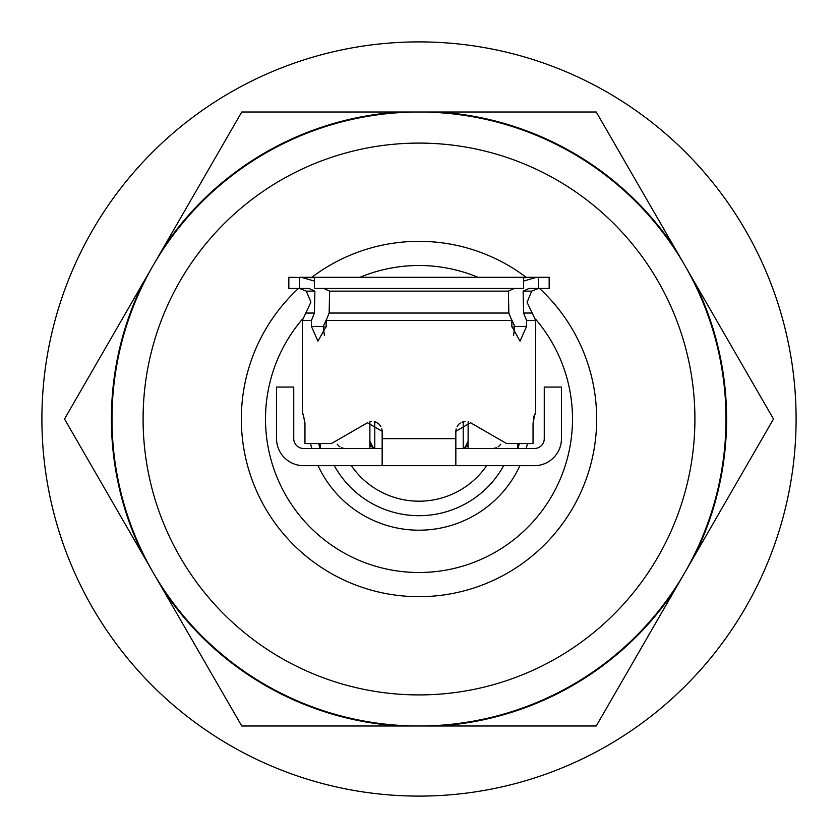 <?xml version="1.0" encoding="UTF-8"?>
<svg xmlns="http://www.w3.org/2000/svg" width="838" height="838" viewBox="0 0 838 838"><rect width="100%" height="100%" fill="white"/><g stroke="black" fill="none" stroke-linecap="round" stroke-linejoin="round"><path stroke-width="1.26" d="M372.659 446.811L373.099 447.534A54.051 54.051 0 0 0 373.109 447.555L369.883 442.495M468.117 442.495L464.901 447.534A54.051 54.051 0 0 0 464.901 447.534L465.341 446.811M391.723 465.666L446.277 465.666M467.625 445.669L466.242 446.79M468.117 445.146L463.205 448.162A9.826 9.826 0 0 0 468.117 445.146A9.826 9.826 0 0 1 466.399 446.685M369.883 445.146A9.826 9.826 0 0 0 374.796 448.162L369.883 445.146A9.826 9.826 0 0 0 371.601 446.685M371.653 446.727L370.49 445.774M320.242 443.564L320.242 448.477L369.883 448.477L369.883 421.765M468.117 421.765L468.117 448.477L517.758 448.477L517.758 443.564M374.796 421.765L374.796 448.477M463.205 448.477L463.205 421.765M331.419 443.564L367.421 422.771L331.419 443.564L304.959 443.564L304.959 423.913L303.272 414.087L302.34 414.087L302.34 320.514L311.411 320.514L314.418 313.045L314.879 291.132L308.992 288.45L288.838 288.45L288.838 277.294L314.365 277.692M513.631 335.284L514.762 326.411L526.589 326.411L526.589 320.514L535.66 320.514L535.66 414.087L534.728 414.087L533.041 423.913L533.041 443.564L506.581 443.564L470.579 422.771L506.581 443.564M465.09 421.472L464.482 421.524M463.833 421.629L462 422.163M460.324 423.033L458.606 424.447M458.428 424.636L457.108 426.458M456.134 428.909L455.841 431.277L470.579 422.771M326.527 319.268L323.238 326.411L324.369 335.284M367.421 422.771L382.159 431.277L381.835 428.784M380.861 426.385L379.268 424.321M379.185 424.238L376.461 422.362M376.053 422.184L374.261 421.65M371.108 421.535L370.365 421.661M455.841 438.651L382.159 438.651L382.159 431.277L382.159 465.666L303.566 465.666A27.015 27.015 0 0 1 276.55 438.651L276.55 387.072L293.74 387.072L293.74 438.651A9.826 9.826 0 0 0 303.566 448.477L382.159 448.477L382.159 465.666L455.841 465.666L455.841 431.277M455.841 448.477L455.841 465.666L534.435 465.666A27.015 27.015 0 0 0 561.45 438.651L561.45 387.072L544.26 387.072L544.26 438.651A9.826 9.826 0 0 1 534.435 448.477L455.841 448.477M533.041 423.913L533.806 416.119M526.589 326.411L520.031 341.15L511.85 326.411L511.85 320.514L508.855 313.045L508.383 291.132L514.27 288.45M323.238 326.411L311.411 326.411L317.969 341.15L326.15 326.411L326.15 320.514L511.85 320.514M311.411 326.411L311.411 320.514M304.938 422.687L304.959 423.913M402.565 465.666L435.435 465.666L402.565 465.666M492.681 448.477L495.132 448.162L492.681 448.477M517.842 448.477A27.015 27.015 0 0 0 519.246 443.564M318.754 443.564A27.015 27.015 0 0 0 320.158 448.477M314.365 281.044L301.324 277.294L536.676 277.294L523.635 281.044M299.627 288.45L299.627 277.294L314.365 277.294L314.365 288.45L523.635 288.45L523.635 277.294L549.162 277.294L549.162 288.45L529.008 288.45L523.121 291.132L523.582 313.045L526.589 320.514M538.373 288.45L538.373 277.294L523.635 277.692M323.73 288.45L329.617 291.132L329.145 313.045L326.15 320.514M514.762 326.411L511.473 319.268M500.799 444.182L499.553 445.659M499.019 446.151L498.065 446.864M496.379 447.743L494.577 448.288M343.423 448.288L341.621 447.754M339.935 446.864L339.002 446.172M338.447 445.669L337.201 444.182M596.247 111.999L241.753 111.999L64.505 419L241.753 726.001L596.247 726.001L773.495 419L596.247 111.999M399.81 111.999A307.598 307.598 0 0 0 162.729 248.876M675.271 248.876A307.598 307.598 0 0 0 438.19 111.999M162.729 589.124A307.598 307.598 0 0 0 399.81 726.001M438.19 726.001A307.598 307.598 0 0 0 675.271 589.124M694.461 555.877A307.598 307.598 0 0 0 694.461 282.123M143.539 282.123A307.598 307.598 0 0 0 143.539 555.877M111.999 419A307.001 307.001 0 0 1 684.866 265.499A307.001 307.001 0 0 1 419 726.001A307.001 307.001 0 0 1 111.999 419M694.912 419A275.911 275.911 0 0 0 419 143.089A275.911 275.911 0 0 0 143.089 419A275.911 275.911 0 0 0 419 694.912A275.911 275.911 0 0 0 694.912 419M351.342 465.666A82.187 82.187 0 0 0 486.658 465.666M334.31 465.666A96.695 96.695 0 0 0 503.69 465.666M318.073 465.666A111.192 111.192 0 0 0 519.927 465.666M526.222 448.477A111.192 111.192 0 0 0 527.448 443.564M311.778 448.477A111.192 111.192 0 0 1 310.552 443.564M419 41.9A377.1 377.1 0 0 1 796.1 419A377.1 377.1 0 0 1 419 796.1A377.1 377.1 0 0 1 41.9 419A377.1 377.1 0 0 1 419 41.9M298.485 288.45A177.677 177.677 0 0 0 419 596.677A177.677 177.677 0 0 0 539.515 288.45M526.17 277.294A177.677 177.677 0 0 0 311.83 277.294M535.555 319.121A153.501 153.501 0 0 1 419 572.501A153.501 153.501 0 0 1 302.445 319.121M360.005 277.294A153.501 153.501 0 0 1 477.995 277.294M511.861 327.019L514.783 327.019M323.217 327.019L326.139 327.019M329.145 313.045L508.855 313.045M523.582 313.045L532.224 313.045L535.66 320.514M302.34 320.514L305.776 313.045L314.418 313.045M508.383 291.132L329.617 291.132M532.224 313.045L527.071 302.329L531.68 291.132L523.121 291.132M314.879 291.132L306.32 291.132L310.94 302.089L305.776 313.045M369.883 441.312L372.711 446.905M468.117 441.312L465.289 446.905M531.68 291.132L538.425 288.45M306.32 291.132L299.575 288.45"/></g></svg>
